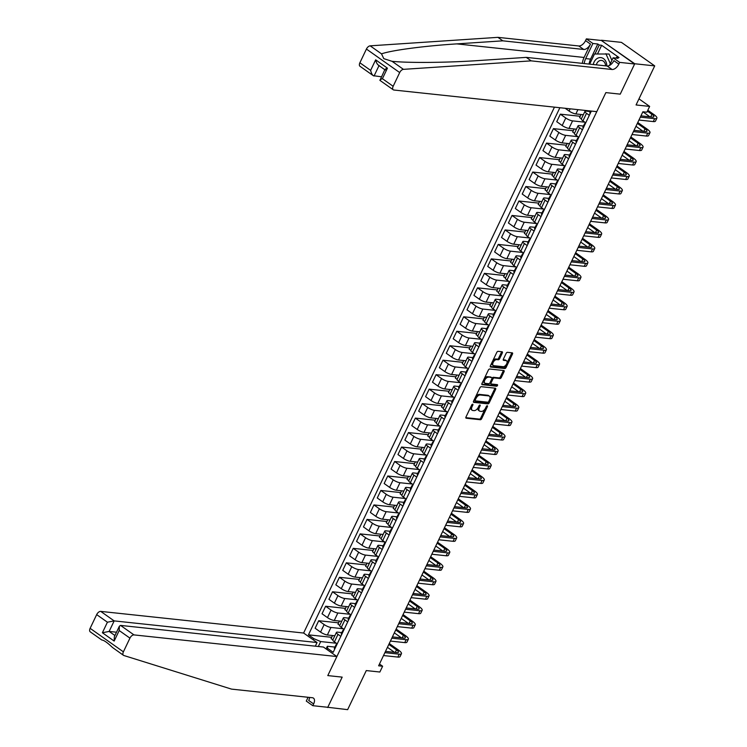 <?xml version="1.0" encoding="UTF-8"?>
<svg xmlns="http://www.w3.org/2000/svg" width="747" height="747" viewBox="0 0 747 747"><rect width="100%" height="100%" fill="white"/><g stroke="black" fill="none" stroke-linecap="round" stroke-linejoin="round"><path stroke-width="1.12" d="M472.664 404.192A0.906 0.504 125.2 0 0 471.74 404.93L465.979 417.003A1.298 0.719 125.2 0 0 466.016 418.152A1.298 0.719 125.2 0 0 466.221 418.227L480.33 419.73A1.298 0.719 125.2 0 0 481.656 418.675L487.417 406.601A0.906 0.504 125.2 0 0 486.316 406.489L485.578 408.049A4.155 2.306 125.2 0 1 481.329 411.42L480.153 411.289A4.155 2.306 125.2 0 1 479.49 411.046A4.155 2.306 125.2 0 1 479.378 407.386L480.125 405.826A0.906 0.504 125.2 0 0 479.032 405.705L478.285 407.274A4.155 2.306 125.2 0 1 474.037 410.635L472.86 410.514A4.155 2.306 125.2 0 1 472.197 410.271A4.155 2.306 125.2 0 1 472.085 406.611L472.832 405.051A0.906 0.504 125.2 0 0 472.664 404.192M502.32 352.986A1.298 0.719 125.2 0 0 502.292 351.837A1.298 0.719 125.2 0 0 502.077 351.762L498.118 351.342A1.298 0.719 125.2 0 0 496.792 352.397L490.396 365.806A1.298 0.719 125.2 0 0 490.434 366.954A1.298 0.719 125.2 0 0 490.639 367.029L504.748 368.532A1.298 0.719 125.2 0 0 506.083 367.477L512.479 354.069A1.298 0.719 125.2 0 0 512.442 352.92A1.298 0.719 125.2 0 0 512.237 352.845L507.446 352.341A1.298 0.719 125.2 0 0 506.121 353.387L503.385 359.13A1.298 0.719 125.2 0 0 503.422 360.278A1.298 0.719 125.2 0 0 503.627 360.353L505.999 360.605A3.474 1.924 125.2 0 1 506.559 360.801A3.474 1.924 125.2 0 1 506.41 364.321A3.474 1.924 125.2 0 1 503.104 366.684L493.814 365.694A3.474 1.924 125.2 0 1 493.253 365.488A3.474 1.924 125.2 0 1 493.403 361.978A3.474 1.924 125.2 0 1 496.708 359.615L498.258 359.774A1.298 0.719 125.2 0 0 499.584 358.728L502.32 352.986L501.424 352.351A1.298 0.719 125.2 0 0 501.592 351.716M327.27 707.232L347.644 709.65L366.282 670.573L379.859 672.02L382.623 666.231L378.626 665.801L642.887 111.77L646.883 112.199L649.647 106.41L638.974 98.865M634.735 63.756L601.354 40.469L634.623 63.981L620.234 94.15L634.735 63.756L654.708 65.885L636.061 104.963L649.647 106.41M327.672 707.521L342.173 677.127L327.793 675.596L605.864 92.609L620.234 94.15L605.864 92.609L596.778 111.658L393.893 90.023A3.968 2.204 125.2 0 1 393.258 89.789A3.968 2.204 125.2 0 1 393.155 86.288L399.692 72.571L366.422 49.059A3.968 2.204 -54.8 0 1 370.167 45.838L497.922 37.35L578.794 45.978A6.62 3.67 125.2 0 0 585.545 40.609L586.376 38.872L601.354 40.469M481.264 386.685A1.298 0.719 125.2 0 0 479.938 387.74L473.542 401.148A1.298 0.719 125.2 0 0 473.57 402.297A1.298 0.719 125.2 0 0 473.785 402.372L487.894 403.875A1.298 0.719 125.2 0 0 489.22 402.82L495.616 389.411A1.298 0.719 125.2 0 0 495.578 388.272A1.298 0.719 125.2 0 0 495.373 388.197L481.264 386.685M481.964 383.482L488.361 370.064A1.298 0.719 125.2 0 1 489.696 369.018L503.805 370.521A1.298 0.719 125.2 0 1 504.01 370.596A1.298 0.719 125.2 0 1 504.048 371.745L501.312 377.478A1.298 0.719 125.2 0 1 499.986 378.533L494.262 377.926A1.298 0.719 125.2 0 0 492.936 378.972L491.115 382.781A1.298 0.719 125.2 0 0 491.152 383.93A1.298 0.719 125.2 0 0 491.358 384.005L497.315 384.64A0.906 0.504 125.2 0 1 496.559 386.227L482.207 384.696A1.298 0.719 125.2 0 1 482.002 384.621A1.298 0.719 125.2 0 1 481.964 383.482M601.466 40.245L621.429 42.374L654.708 65.885M554.442 107.148L303.609 633.036L100.724 611.391L114.17 620.897L109.137 631.43L114.935 635.529M326.084 648.919L327.345 646.267L327.746 648.471L333.19 652.308L591.344 111.079M327.746 648.471L327.167 649.685M313.32 639.899L313.899 638.685L320.687 641.561L336.327 643.232M331.687 637.312L308.455 634.838L313.899 638.685M308.455 634.838L559.876 107.727M382.623 666.231L379.485 664.018M320.687 641.561L318.334 646.5M565.171 108.287L569.083 111.06A5.294 1.298 25.5 0 0 575.881 113.936L583.342 114.739M580.204 116.28L560.334 114.16L565.778 118.007A5.294 1.298 25.5 0 0 572.566 120.883L584.854 122.2M560.334 114.16L556.739 121.686L562.183 125.533A5.294 1.298 25.5 0 0 568.971 128.409L576.441 129.212M573.304 130.753L553.434 128.633L558.868 132.48A5.294 1.298 25.5 0 0 565.666 135.356L577.945 136.673M553.434 128.633L549.839 136.159L555.282 140.006A5.294 1.298 25.5 0 0 562.071 142.882L569.531 143.685M566.403 145.226L546.524 143.107L551.968 146.954A5.294 1.298 25.5 0 0 558.756 149.83L571.044 151.146M546.524 143.107L542.938 150.633L548.373 154.48A5.294 1.298 25.5 0 0 555.17 157.356L562.631 158.159M559.494 159.699L539.623 157.58L545.067 161.427A5.294 1.298 25.5 0 0 551.856 164.303L564.144 165.619M539.623 157.58L536.029 165.106L541.472 168.953A5.294 1.298 25.5 0 0 548.27 171.829L555.731 172.632M552.593 174.172L532.723 172.053L538.157 175.9A5.294 1.298 25.5 0 0 544.955 178.776L557.243 180.092M532.723 172.053L529.128 179.579L534.572 183.426A5.294 1.298 25.5 0 0 541.36 186.302L548.821 187.105M545.693 188.646L525.813 186.526L531.257 190.373A5.294 1.298 25.5 0 0 538.045 193.258L550.334 194.565M525.813 186.526L522.228 194.052L527.662 197.899A5.294 1.298 25.5 0 0 534.46 200.784L541.92 201.578M538.783 203.119L518.913 200.999L524.357 204.846A5.294 1.298 25.5 0 0 531.145 207.731L543.433 209.039M518.913 200.999L515.327 208.525L520.762 212.372A5.294 1.298 25.5 0 0 527.559 215.257L535.02 216.051M531.883 217.592L512.012 215.472L517.447 219.319A5.294 1.298 25.5 0 0 524.245 222.204L536.533 223.512M512.012 215.472L508.418 222.998L513.861 226.845A5.294 1.298 25.5 0 0 520.65 229.731L528.11 230.524M524.982 232.065L505.103 229.945L510.546 233.792A5.294 1.298 25.5 0 0 517.335 236.678L529.623 237.985M505.103 229.945L501.517 237.471L506.961 241.318A5.294 1.298 25.5 0 0 513.749 244.204L521.21 244.997M518.073 246.538L498.202 244.418L503.646 248.265A5.294 1.298 25.5 0 0 510.434 251.151L522.723 252.458M498.202 244.418L494.617 251.944L500.051 255.791A5.294 1.298 25.5 0 0 506.849 258.677L514.309 259.47M511.172 261.011L491.302 258.892L496.736 262.739A5.294 1.298 25.5 0 0 503.534 265.624L515.822 266.931M491.302 258.892L487.707 266.418L493.151 270.265A5.294 1.298 25.5 0 0 499.939 273.15L507.4 273.944M504.272 275.484L484.392 273.365L489.836 277.212A5.294 1.298 25.5 0 0 496.624 280.097L508.912 281.404M484.392 273.365L480.807 280.891L486.25 284.738A5.294 1.298 25.5 0 0 493.039 287.623L500.499 288.417M497.362 289.957L477.492 287.838L482.936 291.685A5.294 1.298 25.5 0 0 489.724 294.57L502.012 295.877M477.492 287.838L473.906 295.364L479.341 299.211A5.294 1.298 25.5 0 0 486.138 302.096L493.599 302.89M490.462 304.431L470.591 302.311L476.026 306.158A5.294 1.298 25.5 0 0 482.823 309.043L495.112 310.35M470.591 302.311L466.996 309.837L472.44 313.684A5.294 1.298 25.5 0 0 479.229 316.569L486.689 317.363M483.561 318.904L463.682 316.784L469.125 320.631A5.294 1.298 25.5 0 0 475.914 323.516L488.202 324.824M463.682 316.784L460.096 324.31L465.54 328.157A5.294 1.298 25.5 0 0 472.328 331.042L479.789 331.836M476.661 333.377L456.781 331.257L462.225 335.104A5.294 1.298 25.5 0 0 469.013 337.989L481.301 339.297M456.781 331.257L453.196 338.783L458.63 342.63A5.294 1.298 25.5 0 0 465.428 345.516L472.888 346.309M469.751 347.85L449.881 345.73L455.315 349.577A5.294 1.298 25.5 0 0 462.113 352.463L474.401 353.77M449.881 345.73L446.286 353.256L451.73 357.103A5.294 1.298 25.5 0 0 458.518 359.989L465.988 360.782M462.851 362.323L442.98 360.203L448.415 364.05A5.294 1.298 25.5 0 0 455.212 366.936L467.491 368.243M442.98 360.203L439.385 367.729L444.829 371.576A5.294 1.298 25.5 0 0 451.618 374.462L459.078 375.255M455.95 376.796L436.071 374.677L441.514 378.524A5.294 1.298 25.5 0 0 448.303 381.409L460.591 382.716M436.071 374.677L432.485 382.203L437.919 386.05A5.294 1.298 25.5 0 0 444.717 388.935L452.178 389.729M449.04 391.269L429.17 389.15L434.614 392.997A5.294 1.298 25.5 0 0 441.402 395.882L453.69 397.189M429.17 389.15L425.575 396.676L431.019 400.523A5.294 1.298 25.5 0 0 437.807 403.408L445.277 404.202M442.14 405.742L422.27 403.623L427.704 407.47A5.294 1.298 25.5 0 0 434.502 410.355L446.781 411.662M422.27 403.623L418.675 411.149L424.119 414.996A5.294 1.298 25.5 0 0 430.907 417.881L438.368 418.675M435.24 420.216L415.36 418.096L420.804 421.943A5.294 1.298 25.5 0 0 427.592 424.828L439.88 426.135M415.36 418.096L411.774 425.622L417.209 429.469A5.294 1.298 25.5 0 0 424.007 432.354L431.467 433.148M428.33 434.689L408.46 432.569L413.903 436.416A5.294 1.298 25.5 0 0 420.692 439.301L432.98 440.609M408.46 432.569L404.865 440.095L410.308 443.942A5.294 1.298 25.5 0 0 417.106 446.827L424.567 447.621M421.429 449.162L401.559 447.042L406.994 450.889A5.294 1.298 25.5 0 0 413.791 453.774L426.079 455.082M401.559 447.042L397.964 454.568L403.408 458.415A5.294 1.298 25.5 0 0 410.196 461.301L417.657 462.094M414.529 463.635L394.649 461.515L400.093 465.362A5.294 1.298 25.5 0 0 406.882 468.248L419.17 469.555M394.649 461.515L391.064 469.041L396.498 472.888A5.294 1.298 25.5 0 0 403.296 475.774L410.757 476.567M407.619 478.108L387.749 475.988L393.193 479.835A5.294 1.298 25.5 0 0 399.981 482.721L412.269 484.028M387.749 475.988L384.163 483.514L389.598 487.361A5.294 1.298 25.5 0 0 396.396 490.247L403.856 491.04M400.719 492.581L380.849 490.462L386.283 494.309A5.294 1.298 25.5 0 0 393.081 497.194L405.369 498.501M380.849 490.462L377.254 497.988L382.697 501.835A5.294 1.298 25.5 0 0 389.486 504.72L396.946 505.514M393.818 507.054L373.939 504.935L379.383 508.782A5.294 1.298 25.5 0 0 386.171 511.667L398.459 512.974M373.939 504.935L370.353 512.461L375.797 516.308A5.294 1.298 25.5 0 0 382.585 519.193L390.046 519.987M386.909 521.527L367.038 519.408L372.482 523.255A5.294 1.298 25.5 0 0 379.271 526.14L391.559 527.447M367.038 519.408L363.453 526.934L368.887 530.781A5.294 1.298 25.5 0 0 375.685 533.666L383.146 534.46M380.008 536.001L360.138 533.881L365.572 537.728A5.294 1.298 25.5 0 0 372.37 540.613L384.658 541.92M360.138 533.881L356.543 541.407L361.987 545.254A5.294 1.298 25.5 0 0 368.775 548.139L376.236 548.933M373.108 550.474L353.228 548.354L358.672 552.201A5.294 1.298 25.5 0 0 365.46 555.086L377.749 556.394M353.228 548.354L349.643 555.88L355.086 559.727A5.294 1.298 25.5 0 0 361.875 562.612L369.335 563.406M366.198 564.947L346.328 562.827L351.772 566.674A5.294 1.298 25.5 0 0 358.56 569.559L370.848 570.867M346.328 562.827L342.742 570.353L348.177 574.2A5.294 1.298 25.5 0 0 354.974 577.086L362.435 577.879M359.298 579.42L339.427 577.3L344.862 581.147A5.294 1.298 25.5 0 0 351.66 584.033L363.948 585.34M339.427 577.3L335.833 584.826L341.276 588.673A5.294 1.298 25.5 0 0 348.065 591.559L355.525 592.352M352.397 593.893L332.518 591.773L337.961 595.62A5.294 1.298 25.5 0 0 344.75 598.506L357.038 599.813M332.518 591.773L328.932 599.299L334.376 603.146A5.294 1.298 25.5 0 0 341.164 606.032L348.625 606.825M345.497 608.366L325.617 606.247L331.061 610.094A5.294 1.298 25.5 0 0 337.849 612.979L350.138 614.286M325.617 606.247L322.032 613.773L327.466 617.62A5.294 1.298 25.5 0 0 334.264 620.505L341.724 621.299M338.587 622.839L318.717 620.72L324.151 624.567A5.294 1.298 25.5 0 0 330.949 627.452L343.237 628.759M318.717 620.72L315.122 628.246L320.566 632.093A5.294 1.298 25.5 0 0 327.354 634.978L334.824 635.772M334.908 647.07L327.345 646.267M341.809 632.597L337.607 632.149A5.294 1.298 25.5 0 0 336.421 632.41A5.294 1.298 25.5 0 0 338.008 634.352L340.809 636.332M348.718 618.124L344.507 617.676A5.294 1.298 25.5 0 0 343.321 617.937A5.294 1.298 25.5 0 0 344.909 619.879L347.71 621.859M355.619 603.651L351.407 603.202A5.294 1.298 25.5 0 0 350.231 603.464A5.294 1.298 25.5 0 0 351.809 605.406L354.61 607.386M362.519 589.178L358.308 588.729A5.294 1.298 25.5 0 0 357.131 588.991A5.294 1.298 25.5 0 0 358.719 590.933L361.52 592.913M369.429 574.704L365.218 574.256A5.294 1.298 25.5 0 0 364.032 574.518A5.294 1.298 25.5 0 0 365.619 576.46L368.42 578.439M376.329 560.231L372.118 559.783A5.294 1.298 25.5 0 0 370.942 560.045A5.294 1.298 25.5 0 0 372.52 561.987L375.321 563.966M383.23 545.758L379.018 545.31A5.294 1.298 25.5 0 0 377.842 545.571A5.294 1.298 25.5 0 0 379.42 547.514L382.231 549.493M390.139 531.285L385.928 530.837A5.294 1.298 25.5 0 0 384.742 531.098A5.294 1.298 25.5 0 0 386.33 533.041L389.131 535.02M397.04 516.812L392.829 516.364A5.294 1.298 25.5 0 0 391.652 516.625A5.294 1.298 25.5 0 0 393.23 518.567L396.031 520.547M403.94 502.339L399.729 501.891A5.294 1.298 25.5 0 0 398.553 502.152A5.294 1.298 25.5 0 0 400.131 504.094L402.941 506.074M410.85 487.866L406.639 487.417A5.294 1.298 25.5 0 0 405.453 487.679A5.294 1.298 25.5 0 0 407.04 489.621L409.842 491.601M417.75 473.393L413.539 472.944A5.294 1.298 25.5 0 0 412.353 473.206A5.294 1.298 25.5 0 0 413.941 475.148L416.742 477.128M424.651 458.919L420.44 458.471A5.294 1.298 25.5 0 0 419.263 458.733A5.294 1.298 25.5 0 0 420.841 460.675L423.652 462.654M431.551 444.446L427.349 443.998A5.294 1.298 25.5 0 0 426.163 444.26A5.294 1.298 25.5 0 0 427.751 446.202L430.552 448.181M438.461 429.973L434.25 429.525A5.294 1.298 25.5 0 0 433.064 429.786A5.294 1.298 25.5 0 0 434.651 431.729L437.453 433.708M445.361 415.5L441.15 415.052A5.294 1.298 25.5 0 0 439.974 415.313A5.294 1.298 25.5 0 0 441.552 417.256L444.362 419.235M452.262 401.027L448.06 400.579A5.294 1.298 25.5 0 0 446.874 400.84A5.294 1.298 25.5 0 0 448.461 402.782L451.263 404.762M459.172 386.554L454.96 386.106A5.294 1.298 25.5 0 0 453.774 386.367A5.294 1.298 25.5 0 0 455.362 388.309L458.163 390.289M466.072 372.081L461.861 371.632A5.294 1.298 25.5 0 0 460.684 371.894A5.294 1.298 25.5 0 0 462.262 373.836L465.073 375.816M472.972 357.608L468.771 357.159A5.294 1.298 25.5 0 0 467.585 357.421A5.294 1.298 25.5 0 0 469.172 359.363L471.973 361.343M479.882 343.134L475.671 342.686A5.294 1.298 25.5 0 0 474.485 342.948A5.294 1.298 25.5 0 0 476.072 344.89L478.874 346.869M486.783 328.661L482.571 328.213A5.294 1.298 25.5 0 0 481.395 328.475A5.294 1.298 25.5 0 0 482.973 330.417L485.774 332.396M493.683 314.188L489.472 313.74A5.294 1.298 25.5 0 0 488.295 314.001A5.294 1.298 25.5 0 0 489.883 315.944L492.684 317.923M500.593 299.715L496.382 299.267A5.294 1.298 25.5 0 0 495.196 299.528A5.294 1.298 25.5 0 0 496.783 301.471L499.584 303.45M507.493 285.242L503.282 284.794A5.294 1.298 25.5 0 0 502.105 285.055A5.294 1.298 25.5 0 0 503.683 286.997L506.485 288.977M514.394 270.769L510.182 270.321A5.294 1.298 25.5 0 0 509.006 270.582A5.294 1.298 25.5 0 0 510.584 272.524L513.394 274.504M521.303 256.296L517.092 255.847A5.294 1.298 25.5 0 0 515.906 256.109A5.294 1.298 25.5 0 0 517.494 258.051L520.295 260.031M528.204 241.823L523.992 241.374A5.294 1.298 25.5 0 0 522.816 241.636A5.294 1.298 25.5 0 0 524.394 243.578L527.195 245.558M535.104 227.349L530.893 226.901A5.294 1.298 25.5 0 0 529.716 227.163A5.294 1.298 25.5 0 0 531.294 229.105L534.105 231.084M542.014 212.876L537.803 212.428A5.294 1.298 25.5 0 0 536.617 212.69A5.294 1.298 25.5 0 0 538.204 214.632L541.005 216.611M548.914 198.403L544.703 197.955A5.294 1.298 25.5 0 0 543.517 198.216A5.294 1.298 25.5 0 0 545.105 200.159L547.906 202.138M555.815 183.93L551.603 183.482A5.294 1.298 25.5 0 0 550.427 183.743A5.294 1.298 25.5 0 0 552.005 185.686L554.816 187.665M562.715 169.457L558.513 169.009A5.294 1.298 25.5 0 0 557.327 169.27A5.294 1.298 25.5 0 0 558.915 171.212L561.716 173.192M569.625 154.984L565.414 154.536A5.294 1.298 25.5 0 0 564.228 154.797A5.294 1.298 25.5 0 0 565.815 156.739L568.616 158.719M576.525 140.511L572.314 140.062A5.294 1.298 25.5 0 0 571.138 140.324A5.294 1.298 25.5 0 0 572.716 142.266L575.526 144.246M583.426 126.038L579.224 125.589A5.294 1.298 25.5 0 0 578.038 125.851A5.294 1.298 25.5 0 0 579.625 127.793L582.427 129.773M590.335 111.564L586.124 111.116A5.294 1.298 25.5 0 0 584.938 111.378A5.294 1.298 25.5 0 0 586.526 113.32L589.327 115.299M332.863 639.862L331.07 638.601L332.536 635.529M336.421 632.41L332.835 639.936A5.294 1.298 25.5 0 0 334.413 641.878L337.214 643.858M339.773 625.388L337.98 624.128L339.446 621.056M343.321 617.937L339.736 625.463A5.294 1.298 25.5 0 0 341.314 627.405L344.124 629.385M350.231 603.464L346.636 610.99A5.294 1.298 25.5 0 0 348.223 612.932L351.025 614.912M346.673 610.915L344.881 609.655L346.347 606.583M357.131 588.991L353.546 596.517A5.294 1.298 25.5 0 0 355.124 598.459L357.925 600.439M353.574 596.442L351.781 595.182L353.247 592.11M364.032 574.518L360.446 582.044A5.294 1.298 25.5 0 0 362.024 583.986L364.835 585.965M360.484 581.969L358.691 580.708L360.147 577.636M370.942 560.045L367.347 567.571A5.294 1.298 25.5 0 0 368.934 569.513L371.735 571.492M367.384 567.496L365.591 566.235L367.057 563.163M377.842 545.571L374.247 553.097A5.294 1.298 25.5 0 0 375.834 555.04L378.636 557.019M374.284 553.023L372.492 551.762L373.958 548.69M384.742 531.098L381.157 538.624A5.294 1.298 25.5 0 0 382.735 540.567L385.545 542.546M381.194 538.55L379.401 537.289L380.858 534.217M391.652 516.625L388.057 524.151A5.294 1.298 25.5 0 0 389.645 526.093L392.446 528.073M388.095 524.077L386.302 522.816L387.768 519.744M398.553 502.152L394.958 509.678A5.294 1.298 25.5 0 0 396.545 511.62L399.346 513.6M394.995 509.603L393.202 508.343L394.668 505.271M405.453 487.679L401.867 495.205A5.294 1.298 25.5 0 0 403.445 497.147L406.256 499.127M401.905 495.13L400.103 493.87L401.569 490.798M412.353 473.206L408.768 480.732A5.294 1.298 25.5 0 0 410.355 482.674L413.156 484.654M408.805 480.657L407.012 479.397L408.478 476.325M419.263 458.733L415.668 466.259A5.294 1.298 25.5 0 0 417.256 468.201L420.057 470.18M415.705 466.184L413.913 464.923L415.379 461.851M426.163 444.26L422.578 451.786A5.294 1.298 25.5 0 0 424.156 453.728L426.957 455.707M422.606 451.711L420.813 450.45L422.279 447.378M433.064 429.786L429.478 437.312A5.294 1.298 25.5 0 0 431.066 439.255L433.867 441.234M429.516 437.238L427.723 435.977L429.189 432.905M439.974 415.313L436.379 422.839A5.294 1.298 25.5 0 0 437.966 424.782L440.767 426.761M436.416 422.765L434.623 421.504L436.089 418.432M446.874 400.84L443.288 408.366A5.294 1.298 25.5 0 0 444.867 410.308L447.668 412.288M443.316 408.292L441.524 407.031L442.99 403.959M453.774 386.367L450.189 393.893A5.294 1.298 25.5 0 0 451.767 395.835L454.578 397.815M450.226 393.818L448.433 392.558L449.899 389.486M460.684 371.894L457.089 379.42A5.294 1.298 25.5 0 0 458.677 381.362L461.478 383.342M457.127 379.345L455.334 378.085L456.8 375.013M467.585 357.421L463.999 364.947A5.294 1.298 25.5 0 0 465.577 366.889L468.378 368.869M464.027 364.872L462.234 363.612L463.7 360.54M474.485 342.948L470.899 350.474A5.294 1.298 25.5 0 0 472.477 352.416L475.288 354.395M470.937 350.399L469.144 349.138L470.61 346.066M481.395 328.475L477.8 336.001A5.294 1.298 25.5 0 0 479.387 337.943L482.188 339.922M477.837 335.926L476.044 334.665L477.51 331.593M488.295 314.001L484.71 321.527A5.294 1.298 25.5 0 0 486.288 323.47L489.089 325.449M484.738 321.453L482.945 320.192L484.411 317.12M495.196 299.528L491.61 307.054A5.294 1.298 25.5 0 0 493.188 308.997L495.999 310.976M491.647 306.98L489.855 305.719L491.311 302.647M502.105 285.055L498.51 292.581A5.294 1.298 25.5 0 0 500.098 294.523L502.899 296.503M498.548 292.507L496.755 291.246L498.221 288.174M509.006 270.582L505.411 278.108A5.294 1.298 25.5 0 0 506.998 280.05L509.799 282.03M505.448 278.033L503.655 276.773L505.121 273.701M515.906 256.109L512.321 263.635A5.294 1.298 25.5 0 0 513.899 265.577L516.709 267.557M512.358 263.56L510.565 262.3L512.022 259.228M522.816 241.636L519.221 249.162A5.294 1.298 25.5 0 0 520.808 251.104L523.61 253.084M519.258 249.087L517.466 247.827L518.932 244.755M529.716 227.163L526.121 234.689A5.294 1.298 25.5 0 0 527.709 236.631L530.51 238.61M526.159 234.614L524.366 233.353L525.832 230.281M536.617 212.69L533.031 220.216A5.294 1.298 25.5 0 0 534.609 222.158L537.42 224.137M533.069 220.141L531.266 218.88L532.732 215.808M543.517 198.216L539.932 205.742A5.294 1.298 25.5 0 0 541.519 207.685L544.32 209.664M539.969 205.668L538.176 204.407L539.642 201.335M550.427 183.743L546.832 191.269A5.294 1.298 25.5 0 0 548.419 193.212L551.221 195.191M546.869 191.195L545.077 189.934L546.543 186.862M557.327 169.27L553.742 176.796A5.294 1.298 25.5 0 0 555.32 178.738L558.121 180.718M553.77 176.722L551.977 175.461L553.443 172.389M564.228 154.797L560.642 162.323A5.294 1.298 25.5 0 0 562.23 164.265L565.031 166.245M560.68 162.248L558.887 160.988L560.353 157.916M571.138 140.324L567.543 147.85A5.294 1.298 25.5 0 0 569.13 149.792L571.931 151.772M567.58 147.775L565.787 146.515L567.253 143.443M578.038 125.851L574.452 133.377A5.294 1.298 25.5 0 0 576.03 135.319L578.832 137.299M574.48 133.302L572.688 132.042L574.154 128.97M584.938 111.378L581.353 118.904A5.294 1.298 25.5 0 0 582.931 120.846L585.741 122.825M581.39 118.829L579.597 117.568L581.063 114.496M470.899 406.676A4.155 2.306 125.2 0 0 471.301 409.636L472.197 410.271M478.201 407.432A4.155 2.306 125.2 0 0 478.594 410.411L479.49 411.046M465.811 417.638L479.434 419.095A1.298 0.719 125.2 0 0 480.76 418.04L485.195 408.74M489.789 399.103L494.719 388.776A1.298 0.719 125.2 0 0 494.887 388.141M473.374 401.793L486.997 403.24A1.298 0.719 125.2 0 0 488.323 402.185L488.519 401.774M475.232 400.018A0.906 0.504 125.2 0 0 475.4 400.868L487.791 402.194A0.906 0.504 125.2 0 0 488.715 401.456L489.5 399.813A4.155 2.306 125.2 0 0 489.397 396.143A4.155 2.306 125.2 0 0 488.734 395.901L480.265 395.004A4.155 2.306 125.2 0 0 476.016 398.366L475.232 400.018L474.373 399.412M474.224 399.71A0.906 0.504 125.2 0 0 474.504 400.233L475.157 400.7M489.397 396.143L488.491 395.508A4.155 2.306 125.2 0 0 487.828 395.266L488.734 395.901M475.503 397.04A4.155 2.306 125.2 0 1 479.359 394.369L487.828 395.266M491.974 378.468L492.03 378.337A1.298 0.719 125.2 0 1 493.356 377.291L499.08 377.898A1.298 0.719 125.2 0 0 500.406 376.843L503.151 371.1A1.298 0.719 125.2 0 0 503.319 370.465M490.079 382.539A1.298 0.719 125.2 0 0 490.256 383.295A1.298 0.719 125.2 0 0 490.462 383.37M481.796 384.117L495.663 385.592A0.906 0.504 125.2 0 0 496.69 384.574M488.323 377.291A3.474 1.924 125.2 0 0 485.008 379.653A3.474 1.924 125.2 0 0 484.868 383.164A3.474 1.924 125.2 0 0 485.419 383.37L488.697 383.715A1.298 0.719 125.2 0 0 490.023 382.669L491.834 378.86A1.298 0.719 125.2 0 0 491.797 377.711A1.298 0.719 125.2 0 0 491.591 377.637L487.417 376.656A3.474 1.924 125.2 0 0 484 379.215M483.757 379.719A3.474 1.924 125.2 0 0 483.963 382.529L484.868 383.164M491.04 377.244A1.298 0.719 125.2 0 0 490.9 377.076A1.298 0.719 125.2 0 0 490.695 377.002L491.591 377.637M487.417 376.656L490.695 377.002M492.609 361.165A3.474 1.924 125.2 0 1 495.812 358.98L497.362 359.139A1.298 0.719 125.2 0 0 498.688 358.084L501.424 352.351M492.002 362.435A3.474 1.924 125.2 0 0 492.357 364.853L493.253 365.488M506.559 360.801L505.654 360.166A3.474 1.924 125.2 0 0 505.103 359.97L505.999 360.605M503.217 359.765L505.103 359.97M506.905 363.229L511.574 353.434A1.298 0.719 125.2 0 0 511.742 352.799M490.228 366.441L503.851 367.897A1.298 0.719 125.2 0 0 505.177 366.842L506.298 364.499M334.768 648.994A3.511 0.859 -154.5 0 1 334.357 648.228A3.511 0.859 -154.5 0 1 334.367 648.209L335.394 646.052M389.252 643.541L398.478 650.058A9.926 2.446 -154.5 0 1 401.447 653.69L400.065 656.585A9.926 2.446 -154.5 0 1 397.852 657.08L383.519 655.549M401.447 653.69A9.926 2.446 -154.5 0 1 399.234 654.185L384.901 652.654M336.094 644.932L335.422 646.006A3.511 0.859 25.5 0 0 335.403 646.024A3.511 0.859 25.5 0 0 335.814 646.799M336.477 645.408A3.511 0.859 -154.5 0 1 336.066 644.642A3.511 0.859 -154.5 0 1 336.085 644.614L336.066 644.642M385.508 651.375L396.984 652.598A6.62 1.625 25.5 0 0 398.459 652.271A6.62 1.625 25.5 0 0 396.48 649.843L388.823 644.437M394.528 652.336L387.441 647.332M123.507 655.343A3.968 2.204 125.2 0 0 123.862 655.511L231.533 689.117L312.405 697.735A6.62 3.67 -54.8 0 1 313.46 698.128A6.62 3.67 -54.8 0 1 313.637 703.954L312.806 705.691L327.784 707.288L342.173 677.127L327.793 675.596L336.878 656.548L133.993 634.903A3.968 2.204 125.2 0 0 129.941 638.125L123.395 651.842A3.968 2.204 125.2 0 0 123.507 655.343L112.508 647.49C107.456 642.691 103.936 640.198 101.937 640.03L102.358 640.086M315.309 646.183L317.045 642.532L114.17 620.897L107.419 622.204L96.671 614.613L90.126 628.33L123.395 651.842M317.045 642.532L303.609 633.036M306.933 697.156L307.848 697.801M312.806 705.691L306.289 701.088L308.1 697.278M336.878 656.548L323.432 647.042L120.547 625.407L133.993 634.903M90.583 631.999A3.968 2.204 -54.8 0 1 90.228 631.831A3.968 2.204 -54.8 0 1 90.126 628.33M96.671 614.613A3.968 2.204 -54.8 0 1 100.724 611.391M309.566 697.437A6.62 3.67 -54.8 0 1 308.716 700.471L313.637 703.954M116.513 632.214L109.137 631.43L102.386 632.746L107.419 622.204M129.941 638.125L119.193 630.533L119.371 626.229L120.547 625.407M119.193 630.533L114.17 641.066L114.338 636.761L119.371 626.229M497.922 37.35L502.843 40.833L583.715 49.451A6.62 3.67 125.2 0 0 590.475 44.092L584.089 57.463A17.237 13.698 -83.9 0 0 582.305 63.355M502.843 40.833L456.8 43.886C424.296 45.941 391.381 50.301 381.521 53.859L383.781 58.649L392.091 61.329C409.459 63.075 448.004 62.692 480.228 60.442L526.271 57.379L607.143 66.007A6.62 3.67 125.2 0 0 613.894 60.647L618.824 64.121L619.646 62.384L634.623 63.981M526.271 57.379L531.192 60.862L612.064 69.49A6.62 3.67 125.2 0 0 618.824 64.121M381.437 76.792L373.313 75.69L359.989 66.278A3.968 2.204 -54.8 0 1 359.877 62.776L366.422 49.059M392.091 61.329L403.445 69.35L531.192 60.862M589.075 64.083A14.893 11.831 96.1 0 1 590.597 59.116L597.805 44.008L599.243 45.025L594.976 53.971M616.21 58.107L616.602 57.286L619.002 57.547L601.643 45.278L599.243 45.025M616.602 57.286L618.04 58.303L613.128 57.78L619.646 62.384M586.376 38.872L592.894 43.485L585.685 58.593A14.893 11.831 -83.9 0 0 584.163 63.56M597.805 44.008L592.894 43.485M609.459 65.465L613.128 57.78M403.445 69.35A3.968 2.204 125.2 0 0 399.692 72.571M601.643 45.278L597.525 53.905M359.877 62.776L370.624 70.377C371.408 73.636 372.557 75.512 374.06 76.007L379.009 65.633M370.624 70.377L375.657 59.835C376.432 63.093 377.58 64.98 379.093 65.475M375.657 59.835L387.432 68.164C384.957 69.126 384.303 69.732 385.471 69.985M387.432 68.164L382.408 78.696C379.934 79.658 379.28 80.265 380.447 80.517M384.882 69.555L379.934 80.377L393.258 89.789M341.668 634.52A3.511 0.859 -154.5 0 1 341.258 633.755A3.511 0.859 -154.5 0 1 341.276 633.736L342.303 631.579M396.153 629.067L405.388 635.585A9.926 2.446 -154.5 0 1 408.357 639.217L406.975 642.112A9.926 2.446 -154.5 0 1 404.753 642.607L390.42 641.075M408.357 639.217A9.926 2.446 -154.5 0 1 406.135 639.712L391.802 638.181M343.004 630.459L342.322 631.532A3.511 0.859 25.5 0 0 342.313 631.551A3.511 0.859 25.5 0 0 342.724 632.326M343.387 630.935A3.511 0.859 -154.5 0 1 342.976 630.169A3.511 0.859 -154.5 0 1 342.985 630.141L342.976 630.169M392.418 636.902L403.894 638.125A6.62 1.625 25.5 0 0 405.369 637.798A6.62 1.625 25.5 0 0 403.389 635.37L395.723 629.964M401.428 637.863L394.341 632.858M348.578 620.047A3.511 0.859 -154.5 0 1 348.167 619.282A3.511 0.859 -154.5 0 1 348.177 619.263L349.204 617.106M403.053 614.594L412.288 621.112A9.926 2.446 -154.5 0 1 415.257 624.744L413.875 627.639A9.926 2.446 -154.5 0 1 411.662 628.134L397.329 626.602M415.257 624.744A9.926 2.446 -154.5 0 1 413.044 625.239L398.702 623.708M349.904 615.986L349.222 617.059A3.511 0.859 25.5 0 0 349.213 617.078A3.511 0.859 25.5 0 0 349.624 617.853M350.287 616.462A3.511 0.859 -154.5 0 1 349.876 615.696A3.511 0.859 -154.5 0 1 349.885 615.668L349.876 615.696M399.318 622.428L410.794 623.652A6.62 1.625 25.5 0 0 412.269 623.325A6.62 1.625 25.5 0 0 410.29 620.897L402.633 615.491M408.338 623.39L401.251 618.385M355.479 605.574A3.511 0.859 -154.5 0 1 355.068 604.809A3.511 0.859 -154.5 0 1 355.077 604.79L356.104 602.633M409.963 600.121L419.188 606.639A9.926 2.446 -154.5 0 1 422.158 610.271L420.776 613.166A9.926 2.446 -154.5 0 1 418.563 613.661L404.23 612.129M422.158 610.271A9.926 2.446 -154.5 0 1 419.945 610.766L405.612 609.235M356.805 601.512L356.132 602.586A3.511 0.859 25.5 0 0 356.114 602.605A3.511 0.859 25.5 0 0 356.524 603.38M357.187 601.989A3.511 0.859 -154.5 0 1 356.777 601.223A3.511 0.859 -154.5 0 1 356.795 601.195L356.777 601.223M406.219 607.955L417.694 609.178A6.62 1.625 25.5 0 0 419.17 608.852A6.62 1.625 25.5 0 0 417.19 606.424L409.533 601.008M415.239 608.917L408.151 603.903M362.379 591.101A3.511 0.859 -154.5 0 1 361.968 590.335A3.511 0.859 -154.5 0 1 361.987 590.317L363.014 588.16M416.863 585.648L426.098 592.166A9.926 2.446 -154.5 0 1 429.058 595.798L427.686 598.692A9.926 2.446 -154.5 0 1 425.463 599.187L411.13 597.656M429.058 595.798A9.926 2.446 -154.5 0 1 426.845 596.293L412.512 594.761M363.714 587.039L363.033 588.113A3.511 0.859 25.5 0 0 363.023 588.132A3.511 0.859 25.5 0 0 363.434 588.907M364.097 587.515A3.511 0.859 -154.5 0 1 363.686 586.75A3.511 0.859 -154.5 0 1 363.696 586.722L363.686 586.75M413.128 593.482L424.595 594.705A6.62 1.625 25.5 0 0 426.079 594.379A6.62 1.625 25.5 0 0 424.1 591.951L416.434 586.535M422.139 594.444L415.052 589.43M606.779 65.969A8.6 6.835 -83.9 0 0 596.648 58.836A8.6 6.835 -83.9 0 0 593.258 64.531M605.556 65.839A5.892 4.678 -83.9 0 0 601.484 60.423A5.892 4.678 -83.9 0 0 598.627 61.254A5.892 4.678 -83.9 0 0 596.367 64.858M589.644 64.139L594.491 53.989L609.076 54.017L611.896 60.358M605.882 53.681L610.327 63.663M369.289 576.628A3.511 0.859 -154.5 0 1 368.878 575.862A3.511 0.859 -154.5 0 1 368.887 575.844L369.914 573.687M423.764 571.175L432.999 577.692A9.926 2.446 -154.5 0 1 435.968 581.325L434.586 584.219A9.926 2.446 -154.5 0 1 432.373 584.714L418.04 583.183M435.968 581.325A9.926 2.446 -154.5 0 1 433.755 581.82L419.412 580.288M370.615 572.566L369.933 573.64A3.511 0.859 25.5 0 0 369.924 573.659A3.511 0.859 25.5 0 0 370.335 574.434M370.998 573.042A3.511 0.859 -154.5 0 1 370.587 572.277A3.511 0.859 -154.5 0 1 370.596 572.249L370.587 572.277M420.029 579.009L431.505 580.232A6.62 1.625 25.5 0 0 432.98 579.905A6.62 1.625 25.5 0 0 431 577.478L423.344 572.062M429.049 579.971L421.962 574.957M376.189 562.155A3.511 0.859 -154.5 0 1 375.778 561.389A3.511 0.859 -154.5 0 1 375.788 561.37L376.815 559.214M430.674 556.702L439.899 563.219A9.926 2.446 -154.5 0 1 442.868 566.852L441.486 569.746A9.926 2.446 -154.5 0 1 439.273 570.241L424.94 568.71M442.868 566.852A9.926 2.446 -154.5 0 1 440.655 567.346L426.322 565.815M377.515 558.093L376.843 559.167A3.511 0.859 25.5 0 0 376.824 559.186A3.511 0.859 25.5 0 0 377.235 559.961M377.898 558.569A3.511 0.859 -154.5 0 1 377.487 557.804A3.511 0.859 -154.5 0 1 377.506 557.776L377.487 557.804M426.929 564.536L438.405 565.759A6.62 1.625 25.5 0 0 439.88 565.432A6.62 1.625 25.5 0 0 437.901 563.005L430.244 557.589M435.949 565.498L428.862 560.483M383.09 547.682A3.511 0.859 -154.5 0 1 382.679 546.916A3.511 0.859 -154.5 0 1 382.697 546.897L383.725 544.74M437.574 542.229L446.799 548.746A9.926 2.446 -154.5 0 1 449.769 552.378L448.396 555.273A9.926 2.446 -154.5 0 1 446.174 555.768L431.841 554.237M449.769 552.378A9.926 2.446 -154.5 0 1 447.556 552.873L433.223 551.342M384.425 543.62L383.743 544.694A3.511 0.859 25.5 0 0 383.734 544.712A3.511 0.859 25.5 0 0 384.145 545.487M384.798 544.096A3.511 0.859 -154.5 0 1 384.397 543.33A3.511 0.859 -154.5 0 1 384.406 543.302L384.966 542.135M433.839 550.063L445.305 551.286A6.62 1.625 25.5 0 0 446.79 550.959A6.62 1.625 25.5 0 0 444.81 548.531L437.144 543.116M442.85 551.025L435.762 546.01M389.99 533.209A3.511 0.859 -154.5 0 1 389.589 532.443A3.511 0.859 -154.5 0 1 389.598 532.424L390.625 530.267M444.474 527.746L453.709 534.273A9.926 2.446 -154.5 0 1 456.678 537.905L455.296 540.8A9.926 2.446 -154.5 0 1 453.084 541.295L438.741 539.764M456.678 537.905A9.926 2.446 -154.5 0 1 454.465 538.4L440.123 536.869M391.325 529.147L390.644 530.221A3.511 0.859 25.5 0 0 390.634 530.239A3.511 0.859 25.5 0 0 391.045 531.014M391.708 529.623A3.511 0.859 -154.5 0 1 391.297 528.857A3.511 0.859 -154.5 0 1 391.307 528.829L391.297 528.857M440.739 535.59L452.215 536.813A6.62 1.625 25.5 0 0 453.69 536.486A6.62 1.625 25.5 0 0 451.711 534.058L444.045 528.643M449.759 536.551L442.672 531.537M396.9 518.735A3.511 0.859 -154.5 0 1 396.489 517.97A3.511 0.859 -154.5 0 1 396.498 517.951L397.525 515.794M451.384 513.273L460.61 519.8A9.926 2.446 -154.5 0 1 463.579 523.432L462.197 526.327A9.926 2.446 -154.5 0 1 459.984 526.822L445.651 525.29M463.579 523.432A9.926 2.446 -154.5 0 1 461.366 523.927L447.033 522.396M398.226 514.674L397.553 515.747A3.511 0.859 25.5 0 0 397.535 515.766A3.511 0.859 25.5 0 0 397.946 516.541M398.609 515.15A3.511 0.859 -154.5 0 1 398.198 514.384A3.511 0.859 -154.5 0 1 398.216 514.356L398.198 514.384M447.64 521.117L459.116 522.34A6.62 1.625 25.5 0 0 460.591 522.013A6.62 1.625 25.5 0 0 458.611 519.585L450.955 514.169M456.66 522.078L449.573 517.064M403.8 504.262A3.511 0.859 -154.5 0 1 403.389 503.497A3.511 0.859 -154.5 0 1 403.399 503.478L404.435 501.321M458.284 498.8L467.51 505.327A9.926 2.446 -154.5 0 1 470.479 508.959L469.097 511.854A9.926 2.446 -154.5 0 1 466.884 512.349L452.551 510.817M470.479 508.959A9.926 2.446 -154.5 0 1 468.266 509.454L453.933 507.923M405.135 500.201L404.454 501.274A3.511 0.859 25.5 0 0 404.444 501.293A3.511 0.859 25.5 0 0 404.846 502.068M405.509 500.677A3.511 0.859 -154.5 0 1 405.107 499.911A3.511 0.859 -154.5 0 1 405.117 499.883L405.107 499.911M454.55 506.643L466.016 507.867A6.62 1.625 25.5 0 0 467.501 507.54A6.62 1.625 25.5 0 0 465.521 505.112L457.855 499.696M463.56 507.605L456.473 502.591M410.701 489.789A3.511 0.859 -154.5 0 1 410.299 489.024A3.511 0.859 -154.5 0 1 410.308 489.005L411.336 486.848M465.185 484.327L474.42 490.854A9.926 2.446 -154.5 0 1 477.389 494.486L476.007 497.381A9.926 2.446 -154.5 0 1 473.794 497.876L459.452 496.344M477.389 494.486A9.926 2.446 -154.5 0 1 475.167 494.981L460.834 493.45M412.036 485.727L411.354 486.801A3.511 0.859 25.5 0 0 411.345 486.82A3.511 0.859 25.5 0 0 411.756 487.595M412.419 486.204A3.511 0.859 -154.5 0 1 412.008 485.438A3.511 0.859 -154.5 0 1 412.017 485.41L412.008 485.438M461.45 492.17L472.926 493.393A6.62 1.625 25.5 0 0 474.401 493.067A6.62 1.625 25.5 0 0 472.421 490.639L464.755 485.223M470.47 493.132L463.383 488.118M417.61 475.316A3.511 0.859 -154.5 0 1 417.2 474.55A3.511 0.859 -154.5 0 1 417.209 474.532L418.236 472.375M472.085 469.854L481.32 476.381A9.926 2.446 -154.5 0 1 484.289 480.013L482.907 482.907A9.926 2.446 -154.5 0 1 480.694 483.402L466.361 481.871M484.289 480.013A9.926 2.446 -154.5 0 1 482.076 480.508L467.743 478.976M418.936 471.254L418.255 472.328A3.511 0.859 25.5 0 0 418.245 472.347A3.511 0.859 25.5 0 0 418.656 473.122M419.319 471.73A3.511 0.859 -154.5 0 1 418.908 470.965A3.511 0.859 -154.5 0 1 418.918 470.937L418.908 470.965M468.35 477.697L479.826 478.92A6.62 1.625 25.5 0 0 481.301 478.594A6.62 1.625 25.5 0 0 479.322 476.166L471.665 470.75M477.37 478.659L470.283 473.645M424.511 460.843A3.511 0.859 -154.5 0 1 424.1 460.077A3.511 0.859 -154.5 0 1 424.109 460.059L425.146 457.902M478.995 455.381L488.221 461.907A9.926 2.446 -154.5 0 1 491.19 465.54L489.808 468.434A9.926 2.446 -154.5 0 1 487.595 468.929L473.262 467.398M491.19 465.54A9.926 2.446 -154.5 0 1 488.977 466.035L474.644 464.503M425.837 456.781L425.164 457.855A3.511 0.859 25.5 0 0 425.155 457.874A3.511 0.859 25.5 0 0 425.557 458.649M426.22 457.257A3.511 0.859 -154.5 0 1 425.818 456.492A3.511 0.859 -154.5 0 1 425.827 456.464L425.818 456.492M475.251 463.224L486.727 464.447A6.62 1.625 25.5 0 0 488.202 464.12A6.62 1.625 25.5 0 0 486.232 461.693L478.566 456.277M484.271 464.186L477.184 459.172M431.411 446.37A3.511 0.859 -154.5 0 1 431 445.604A3.511 0.859 -154.5 0 1 431.019 445.585L432.046 443.429M485.895 440.907L495.13 447.434A9.926 2.446 -154.5 0 1 498.1 451.067L496.718 453.961A9.926 2.446 -154.5 0 1 494.505 454.456L480.162 452.925M498.1 451.067A9.926 2.446 -154.5 0 1 495.877 451.562L481.544 450.03M432.746 442.308L432.065 443.382A3.511 0.859 25.5 0 0 432.055 443.401A3.511 0.859 25.5 0 0 432.466 444.176M433.129 442.784A3.511 0.859 -154.5 0 1 432.718 442.019A3.511 0.859 -154.5 0 1 432.728 441.991L432.718 442.019M482.16 448.751L493.636 449.974A6.62 1.625 25.5 0 0 495.112 449.647A6.62 1.625 25.5 0 0 493.132 447.22L485.466 441.804M491.181 449.713L484.084 444.698M438.321 431.897A3.511 0.859 -154.5 0 1 437.91 431.131A3.511 0.859 -154.5 0 1 437.919 431.112L438.947 428.955M492.796 426.434L502.031 432.961A9.926 2.446 -154.5 0 1 505 436.593L503.618 439.488A9.926 2.446 -154.5 0 1 501.405 439.983L487.072 438.452M505 436.593A9.926 2.446 -154.5 0 1 502.787 437.088L488.454 435.557M439.647 427.835L438.965 428.909A3.511 0.859 25.5 0 0 438.956 428.927A3.511 0.859 25.5 0 0 439.367 429.702M440.03 428.311A3.511 0.859 -154.5 0 1 439.619 427.545A3.511 0.859 -154.5 0 1 439.628 427.517L439.619 427.545M489.061 434.278L500.537 435.501A6.62 1.625 25.5 0 0 502.012 435.174A6.62 1.625 25.5 0 0 500.032 432.746L492.376 427.331M498.081 435.24L490.994 430.225M445.221 417.424A3.511 0.859 -154.5 0 1 444.81 416.658A3.511 0.859 -154.5 0 1 444.82 416.639L445.847 414.482M499.706 411.961L508.931 418.488A9.926 2.446 -154.5 0 1 511.9 422.12L510.518 425.015A9.926 2.446 -154.5 0 1 508.305 425.51L493.972 423.979M511.9 422.12A9.926 2.446 -154.5 0 1 509.687 422.615L495.354 421.084M446.547 413.362L445.875 414.436A3.511 0.859 25.5 0 0 445.856 414.454A3.511 0.859 25.5 0 0 446.267 415.229M446.93 413.838A3.511 0.859 -154.5 0 1 446.519 413.072A3.511 0.859 -154.5 0 1 446.538 413.044L446.519 413.072M495.961 419.805L507.437 421.028A6.62 1.625 25.5 0 0 508.912 420.701A6.62 1.625 25.5 0 0 506.933 418.273L499.276 412.858M504.981 420.766L497.894 415.752M452.122 402.95A3.511 0.859 -154.5 0 1 451.711 402.185A3.511 0.859 -154.5 0 1 451.73 402.166L452.757 400.009M506.606 397.488L515.841 404.015A9.926 2.446 -154.5 0 1 518.81 407.647L517.428 410.542A9.926 2.446 -154.5 0 1 515.206 411.037L500.873 409.505M518.81 407.647A9.926 2.446 -154.5 0 1 516.588 408.142L502.255 406.611M453.457 398.889L452.775 399.962A3.511 0.859 25.5 0 0 452.766 399.981A3.511 0.859 25.5 0 0 453.177 400.756M453.84 399.365A3.511 0.859 -154.5 0 1 453.429 398.599A3.511 0.859 -154.5 0 1 453.438 398.571L453.429 398.599M502.871 405.332L514.347 406.555A6.62 1.625 25.5 0 0 515.822 406.228A6.62 1.625 25.5 0 0 513.843 403.8L506.177 398.384M511.882 406.293L504.795 401.279M459.031 388.477A3.511 0.859 -154.5 0 1 458.621 387.712A3.511 0.859 -154.5 0 1 458.63 387.693L459.657 385.536M513.506 383.015L522.741 389.542A9.926 2.446 -154.5 0 1 525.711 393.174L524.329 396.069A9.926 2.446 -154.5 0 1 522.116 396.564L507.783 395.032M525.711 393.174A9.926 2.446 -154.5 0 1 523.498 393.669L509.165 392.138M460.357 384.416L459.676 385.489A3.511 0.859 25.5 0 0 459.666 385.508A3.511 0.859 25.5 0 0 460.077 386.283M460.74 384.892A3.511 0.859 -154.5 0 1 460.329 384.126A3.511 0.859 -154.5 0 1 460.339 384.098L460.329 384.126M509.771 390.858L521.247 392.082A6.62 1.625 25.5 0 0 522.723 391.755A6.62 1.625 25.5 0 0 520.743 389.327L513.086 383.911M518.792 391.82L511.704 386.806M465.932 374.004A3.511 0.859 -154.5 0 1 465.521 373.239A3.511 0.859 -154.5 0 1 465.53 373.22L466.558 371.063M520.416 368.542L529.642 375.069A9.926 2.446 -154.5 0 1 532.611 378.701L531.229 381.596A9.926 2.446 -154.5 0 1 529.016 382.09L514.683 380.559M532.611 378.701A9.926 2.446 -154.5 0 1 530.398 379.196L516.065 377.665M467.258 369.942L466.586 371.016A3.511 0.859 25.5 0 0 466.567 371.035A3.511 0.859 25.5 0 0 466.978 371.81M467.641 370.419A3.511 0.859 -154.5 0 1 467.23 369.653A3.511 0.859 -154.5 0 1 467.248 369.625L467.23 369.653M516.672 376.385L528.148 377.608A6.62 1.625 25.5 0 0 529.623 377.282A6.62 1.625 25.5 0 0 527.643 374.854L519.987 369.438M525.692 377.347L518.605 372.333M472.832 359.531A3.511 0.859 -154.5 0 1 472.421 358.765A3.511 0.859 -154.5 0 1 472.44 358.747L473.467 356.59M527.317 354.069L536.551 360.596A9.926 2.446 -154.5 0 1 539.521 364.228L538.139 367.122A9.926 2.446 -154.5 0 1 535.916 367.617L521.583 366.086M539.521 364.228A9.926 2.446 -154.5 0 1 537.298 364.723L522.965 363.191M474.168 355.469L473.486 356.543A3.511 0.859 25.5 0 0 473.477 356.562A3.511 0.859 25.5 0 0 473.887 357.337M474.55 355.945A3.511 0.859 -154.5 0 1 474.14 355.18A3.511 0.859 -154.5 0 1 474.149 355.152L474.14 355.18M523.582 361.912L535.057 363.135A6.62 1.625 25.5 0 0 536.533 362.809A6.62 1.625 25.5 0 0 534.553 360.381L526.887 354.965M532.592 362.874L525.505 357.86M479.742 345.058A3.511 0.859 -154.5 0 1 479.331 344.292A3.511 0.859 -154.5 0 1 479.341 344.274L480.368 342.117M534.217 339.596L543.452 346.122A9.926 2.446 -154.5 0 1 546.421 349.755L545.039 352.649A9.926 2.446 -154.5 0 1 542.826 353.144L528.493 351.613M546.421 349.755A9.926 2.446 -154.5 0 1 544.208 350.25L529.866 348.718M481.068 340.996L480.386 342.07A3.511 0.859 25.5 0 0 480.377 342.089A3.511 0.859 25.5 0 0 480.788 342.864M481.451 341.472A3.511 0.859 -154.5 0 1 481.04 340.707A3.511 0.859 -154.5 0 1 481.049 340.679L481.04 340.707M530.482 347.439L541.958 348.662A6.62 1.625 25.5 0 0 543.433 348.335A6.62 1.625 25.5 0 0 541.454 345.908L533.797 340.492M539.502 348.401L532.415 343.387M486.642 330.585A3.511 0.859 -154.5 0 1 486.232 329.819A3.511 0.859 -154.5 0 1 486.241 329.8L487.268 327.644M541.127 325.122L550.352 331.649A9.926 2.446 -154.5 0 1 553.322 335.282L551.94 338.176A9.926 2.446 -154.5 0 1 549.727 338.671L535.394 337.14M553.322 335.282A9.926 2.446 -154.5 0 1 551.109 335.776L536.776 334.245M487.968 326.523L487.296 327.597A3.511 0.859 25.5 0 0 487.277 327.616A3.511 0.859 25.5 0 0 487.688 328.391M488.351 326.999A3.511 0.859 -154.5 0 1 487.94 326.234A3.511 0.859 -154.5 0 1 487.959 326.206L487.94 326.234M537.382 332.966L548.858 334.189A6.62 1.625 25.5 0 0 550.334 333.862A6.62 1.625 25.5 0 0 548.354 331.435L540.697 326.019M546.402 333.928L539.315 328.913M493.543 316.112A3.511 0.859 -154.5 0 1 493.132 315.346A3.511 0.859 -154.5 0 1 493.151 315.327L494.178 313.17M548.027 310.649L557.262 317.176A9.926 2.446 -154.5 0 1 560.222 320.808L558.849 323.703A9.926 2.446 -154.5 0 1 556.627 324.198L542.294 322.667M560.222 320.808A9.926 2.446 -154.5 0 1 558.009 321.303L543.676 319.772M494.878 312.05L494.197 313.124A3.511 0.859 25.5 0 0 494.187 313.142A3.511 0.859 25.5 0 0 494.598 313.917M495.261 312.526A3.511 0.859 -154.5 0 1 494.85 311.76A3.511 0.859 -154.5 0 1 494.859 311.732L494.85 311.76M544.292 318.493L555.759 319.716A6.62 1.625 25.5 0 0 557.243 319.389A6.62 1.625 25.5 0 0 555.264 316.961L547.598 311.546M553.303 319.455L546.216 314.44M500.453 301.639A3.511 0.859 -154.5 0 1 500.042 300.873A3.511 0.859 -154.5 0 1 500.051 300.854L501.078 298.697M554.928 296.176L564.162 302.703A9.926 2.446 -154.5 0 1 567.132 306.335L565.75 309.23A9.926 2.446 -154.5 0 1 563.537 309.725L549.204 308.194M567.132 306.335A9.926 2.446 -154.5 0 1 564.919 306.83L550.576 305.299M501.779 297.577L501.097 298.651A3.511 0.859 25.5 0 0 501.088 298.669A3.511 0.859 25.5 0 0 501.498 299.444M502.161 298.053A3.511 0.859 -154.5 0 1 501.751 297.278A3.511 0.859 -154.5 0 1 501.76 297.259L501.751 297.278M551.193 304.02L562.668 305.243A6.62 1.625 25.5 0 0 564.144 304.916A6.62 1.625 25.5 0 0 562.164 302.488L554.507 297.073M560.213 304.981L553.125 299.967M507.353 287.165A3.511 0.859 -154.5 0 1 506.942 286.4A3.511 0.859 -154.5 0 1 506.952 286.381L507.979 284.224M561.837 281.703L571.063 288.23A9.926 2.446 -154.5 0 1 574.032 291.862L572.65 294.757A9.926 2.446 -154.5 0 1 570.437 295.252L556.104 293.72M574.032 291.862A9.926 2.446 -154.5 0 1 571.819 292.357L557.486 290.826M508.679 283.104L508.007 284.177A3.511 0.859 25.5 0 0 507.988 284.196A3.511 0.859 25.5 0 0 508.399 284.971M509.062 283.58A3.511 0.859 -154.5 0 1 508.651 282.805A3.511 0.859 -154.5 0 1 508.67 282.786L508.651 282.805M558.093 289.547L569.569 290.77A6.62 1.625 25.5 0 0 571.044 290.443A6.62 1.625 25.5 0 0 569.065 288.015L561.408 282.599M567.113 290.508L560.026 285.494M514.253 272.692A3.511 0.859 -154.5 0 1 513.843 271.927A3.511 0.859 -154.5 0 1 513.861 271.908L514.888 269.751M568.738 267.23L577.963 273.757A9.926 2.446 -154.5 0 1 580.933 277.389L579.56 280.284A9.926 2.446 -154.5 0 1 577.338 280.779L563.005 279.247M580.933 277.389A9.926 2.446 -154.5 0 1 578.72 277.884L564.387 276.353M515.589 268.631L514.907 269.704A3.511 0.859 25.5 0 0 514.898 269.723A3.511 0.859 25.5 0 0 515.309 270.498M515.962 269.107A3.511 0.859 -154.5 0 1 515.561 268.332A3.511 0.859 -154.5 0 1 515.57 268.313L515.561 268.332M565.003 275.073L576.469 276.297A6.62 1.625 25.5 0 0 577.954 275.97A6.62 1.625 25.5 0 0 575.974 273.542L568.308 268.126M574.013 276.035L566.926 271.021M521.154 258.219A3.511 0.859 -154.5 0 1 520.752 257.454A3.511 0.859 -154.5 0 1 520.762 257.435L521.789 255.278M575.638 252.757L584.873 259.284A9.926 2.446 -154.5 0 1 587.842 262.916L586.46 265.811A9.926 2.446 -154.5 0 1 584.247 266.305L569.905 264.774M587.842 262.916A9.926 2.446 -154.5 0 1 585.629 263.411L571.287 261.88M522.489 254.157L521.808 255.231A3.511 0.859 25.5 0 0 521.798 255.25A3.511 0.859 25.5 0 0 522.209 256.025M522.872 254.634A3.511 0.859 -154.5 0 1 522.461 253.859A3.511 0.859 -154.5 0 1 522.47 253.84L522.461 253.859M571.903 260.6L583.379 261.823A6.62 1.625 25.5 0 0 584.854 261.497A6.62 1.625 25.5 0 0 582.875 259.069L575.209 253.653M580.923 261.562L573.836 256.548M528.064 243.746A3.511 0.859 -154.5 0 1 527.653 242.98A3.511 0.859 -154.5 0 1 527.662 242.962L528.689 240.805M582.548 238.284L591.773 244.811A9.926 2.446 -154.5 0 1 594.743 248.443L593.361 251.337A9.926 2.446 -154.5 0 1 591.148 251.832L576.815 250.301M594.743 248.443A9.926 2.446 -154.5 0 1 592.53 248.938L578.197 247.406M529.39 239.675L528.717 240.758A3.511 0.859 25.5 0 0 528.699 240.777A3.511 0.859 25.5 0 0 529.109 241.552M529.772 240.16A3.511 0.859 -154.5 0 1 529.362 239.385A3.511 0.859 -154.5 0 1 529.38 239.367L529.362 239.385M578.804 246.127L590.279 247.35A6.62 1.625 25.5 0 0 591.755 247.024A6.62 1.625 25.5 0 0 589.775 244.596L582.118 239.18M587.824 247.089L580.736 242.075M534.964 229.273A3.511 0.859 -154.5 0 1 534.553 228.507A3.511 0.859 -154.5 0 1 534.563 228.489L535.599 226.332M589.448 223.811L598.674 230.337A9.926 2.446 -154.5 0 1 601.643 233.97L600.261 236.864A9.926 2.446 -154.5 0 1 598.048 237.359L583.715 235.828M601.643 233.97A9.926 2.446 -154.5 0 1 599.43 234.465L585.097 232.933M536.299 225.202L535.618 226.285A3.511 0.859 25.5 0 0 535.608 226.304A3.511 0.859 25.5 0 0 536.01 227.079M536.673 225.687A3.511 0.859 -154.5 0 1 536.271 224.912A3.511 0.859 -154.5 0 1 536.281 224.894L536.271 224.912M585.713 231.654L597.18 232.877A6.62 1.625 25.5 0 0 598.664 232.55A6.62 1.625 25.5 0 0 596.685 230.123L589.019 224.707M594.724 232.616L587.637 227.602M541.864 214.8A3.511 0.859 -154.5 0 1 541.463 214.034A3.511 0.859 -154.5 0 1 541.472 214.015L542.499 211.859M596.349 209.337L605.584 215.864A9.926 2.446 -154.5 0 1 608.553 219.497L607.171 222.391A9.926 2.446 -154.5 0 1 604.958 222.886L590.616 221.355M608.553 219.497A9.926 2.446 -154.5 0 1 606.331 219.991L591.997 218.46M543.2 210.729L542.518 211.812A3.511 0.859 25.5 0 0 542.509 211.831A3.511 0.859 25.5 0 0 542.92 212.606M543.583 211.214A3.511 0.859 -154.5 0 1 543.172 210.439A3.511 0.859 -154.5 0 1 543.181 210.421L543.172 210.439M592.614 217.181L604.09 218.404A6.62 1.625 25.5 0 0 605.565 218.077A6.62 1.625 25.5 0 0 603.585 215.65L595.919 210.234M601.634 218.143L594.547 213.128M548.774 200.327A3.511 0.859 -154.5 0 1 548.363 199.561A3.511 0.859 -154.5 0 1 548.373 199.542L549.4 197.385M603.249 194.864L612.484 201.391A9.926 2.446 -154.5 0 1 615.453 205.023L614.071 207.918A9.926 2.446 -154.5 0 1 611.858 208.413L597.525 206.882M615.453 205.023A9.926 2.446 -154.5 0 1 613.24 205.518L598.907 203.987M550.1 196.256L549.418 197.339A3.511 0.859 25.5 0 0 549.409 197.357A3.511 0.859 25.5 0 0 549.82 198.132M550.483 196.741A3.511 0.859 -154.5 0 1 550.072 195.966A3.511 0.859 -154.5 0 1 550.081 195.947L550.072 195.966M599.514 202.708L610.99 203.931A6.62 1.625 25.5 0 0 612.465 203.604A6.62 1.625 25.5 0 0 610.486 201.176L602.829 195.761M608.534 203.67L601.447 198.655M555.675 185.854A3.511 0.859 -154.5 0 1 555.264 185.088A3.511 0.859 -154.5 0 1 555.273 185.06L556.31 182.912M610.159 180.391L619.384 186.918A9.926 2.446 -154.5 0 1 622.354 190.55L620.972 193.445A9.926 2.446 -154.5 0 1 618.759 193.94L604.426 192.409M622.354 190.55A9.926 2.446 -154.5 0 1 620.141 191.045L605.808 189.514M557.001 181.782L556.328 182.866A3.511 0.859 25.5 0 0 556.319 182.884A3.511 0.859 25.5 0 0 556.72 183.659M557.383 182.268A3.511 0.859 -154.5 0 1 556.982 181.493A3.511 0.859 -154.5 0 1 556.991 181.474L556.982 181.493M606.415 188.235L617.89 189.458A6.62 1.625 25.5 0 0 619.366 189.131A6.62 1.625 25.5 0 0 617.395 186.703L609.729 181.288M615.435 189.196L608.347 184.182M562.575 171.38A3.511 0.859 -154.5 0 1 562.164 170.615A3.511 0.859 -154.5 0 1 562.183 170.587L563.21 168.439M617.059 165.918L626.294 172.445A9.926 2.446 -154.5 0 1 629.263 176.077L627.882 178.972A9.926 2.446 -154.5 0 1 625.669 179.467L611.326 177.935M629.263 176.077A9.926 2.446 -154.5 0 1 627.041 176.572L612.708 175.041M563.91 167.309L563.229 168.392A3.511 0.859 25.5 0 0 563.219 168.411A3.511 0.859 25.5 0 0 563.63 169.186M564.293 167.795A3.511 0.859 -154.5 0 1 563.882 167.02A3.511 0.859 -154.5 0 1 563.892 167.001L563.882 167.02M613.324 173.762L624.8 174.985A6.62 1.625 25.5 0 0 626.275 174.658A6.62 1.625 25.5 0 0 624.296 172.23L616.63 166.814M622.344 174.723L615.248 169.709M569.485 156.907A3.511 0.859 -154.5 0 1 569.074 156.142A3.511 0.859 -154.5 0 1 569.083 156.114L570.11 153.966M623.96 151.445L633.195 157.972A9.926 2.446 -154.5 0 1 636.164 161.604L634.782 164.499A9.926 2.446 -154.5 0 1 632.569 164.994L618.236 163.462M636.164 161.604A9.926 2.446 -154.5 0 1 633.951 162.099L619.618 160.568M570.811 152.836L570.129 153.919A3.511 0.859 25.5 0 0 570.12 153.938A3.511 0.859 25.5 0 0 570.531 154.713M571.194 153.322A3.511 0.859 -154.5 0 1 570.783 152.547A3.511 0.859 -154.5 0 1 570.792 152.528L570.783 152.547M620.225 159.288L631.701 160.512A6.62 1.625 25.5 0 0 633.176 160.185A6.62 1.625 25.5 0 0 631.196 157.757L623.54 152.341M629.245 160.25L622.158 155.236M576.385 142.434A3.511 0.859 -154.5 0 1 575.974 141.669A3.511 0.859 -154.5 0 1 575.984 141.641L577.011 139.493M630.87 136.972L640.095 143.499A9.926 2.446 -154.5 0 1 643.064 147.131L641.682 150.026A9.926 2.446 -154.5 0 1 639.469 150.52L625.136 148.989M643.064 147.131A9.926 2.446 -154.5 0 1 640.851 147.626L626.518 146.095M577.711 138.363L577.039 139.446A3.511 0.859 25.5 0 0 577.02 139.465A3.511 0.859 25.5 0 0 577.431 140.24M578.094 138.849A3.511 0.859 -154.5 0 1 577.683 138.074A3.511 0.859 -154.5 0 1 577.702 138.055L577.683 138.074M627.125 144.815L638.601 146.038A6.62 1.625 25.5 0 0 640.076 145.702A6.62 1.625 25.5 0 0 638.097 143.284L630.44 137.868M636.145 145.777L629.058 140.763M583.286 127.961A3.511 0.859 -154.5 0 1 582.875 127.195A3.511 0.859 -154.5 0 1 582.893 127.167L583.921 125.02M637.77 122.499L647.005 129.026A9.926 2.446 -154.5 0 1 649.974 132.658L648.592 135.552A9.926 2.446 -154.5 0 1 646.37 136.047L632.037 134.516M649.974 132.658A9.926 2.446 -154.5 0 1 647.752 133.153L633.419 131.621M584.621 123.89L583.939 124.973A3.511 0.859 25.5 0 0 583.93 124.992A3.511 0.859 25.5 0 0 584.341 125.767M585.004 124.375A3.511 0.859 -154.5 0 1 584.593 123.6A3.511 0.859 -154.5 0 1 584.602 123.582L584.593 123.6M634.035 130.342L645.511 131.565A6.62 1.625 25.5 0 0 646.986 131.229A6.62 1.625 25.5 0 0 645.006 128.811L637.34 123.395M643.046 131.304L635.958 126.29M590.195 113.488A3.511 0.859 -154.5 0 1 589.785 112.722A3.511 0.859 -154.5 0 1 589.794 112.694L589.785 112.722M647.817 110.248L653.905 114.552A9.926 2.446 -154.5 0 1 656.874 118.185L655.492 121.079A9.926 2.446 -154.5 0 1 653.28 121.574L638.946 120.043M656.874 118.185A9.926 2.446 -154.5 0 1 654.661 118.68L640.328 117.148M640.935 115.869L652.411 117.092A6.62 1.625 25.5 0 0 653.886 116.756A6.62 1.625 25.5 0 0 651.907 114.338L647.388 111.144M649.955 116.831L642.868 111.817M577.926 109.65L575.881 113.936M572.566 120.883L568.971 128.409M565.666 135.356L562.071 142.882M558.756 149.83L555.17 157.356M551.856 164.303L548.27 171.829M544.955 178.776L541.36 186.302M538.045 193.258L534.46 200.784M531.145 207.731L527.559 215.257M524.245 222.204L520.65 229.731M517.335 236.678L513.749 244.204M510.434 251.151L506.849 258.677M503.534 265.624L499.939 273.15M496.624 280.097L493.039 287.623M489.724 294.57L486.138 302.096M482.823 309.043L479.229 316.569M475.914 323.516L472.328 331.042M469.013 337.989L465.428 345.516M462.113 352.463L458.518 359.989M455.212 366.936L451.618 374.462M448.303 381.409L444.717 388.935M441.402 395.882L437.807 403.408M434.502 410.355L430.907 417.881M427.592 424.828L424.007 432.354M420.692 439.301L417.106 446.827M413.791 453.774L410.196 461.301M406.882 468.248L403.296 475.774M399.981 482.721L396.396 490.247M393.081 497.194L389.486 504.72M386.171 511.667L382.585 519.193M379.271 526.14L375.685 533.666M372.37 540.613L368.775 548.139M365.46 555.086L361.875 562.612M358.56 569.559L354.974 577.086M351.66 584.033L348.065 591.559M344.75 598.506L341.164 606.032M337.849 612.979L334.264 620.505M330.949 627.452L327.354 634.978M338.008 634.352L334.413 641.878M324.151 624.567L320.566 632.093M331.061 610.094L327.466 617.62M344.909 619.879L341.314 627.405M337.961 595.62L334.376 603.146M351.809 605.406L348.223 612.932M344.862 581.147L341.276 588.673M358.719 590.933L355.124 598.459M351.772 566.674L348.177 574.2M365.619 576.46L362.024 583.986M358.672 552.201L355.086 559.727M372.52 561.987L368.934 569.513M365.572 537.728L361.987 545.254M379.42 547.514L375.834 555.04M372.482 523.255L368.887 530.781M386.33 533.041L382.735 540.567M379.383 508.782L375.797 516.308M393.23 518.567L389.645 526.093M386.283 494.309L382.697 501.835M400.131 504.094L396.545 511.62M393.193 479.835L389.598 487.361M407.04 489.621L403.445 497.147M400.093 465.362L396.498 472.888M413.941 475.148L410.355 482.674M406.994 450.889L403.408 458.415M420.841 460.675L417.256 468.201M413.903 436.416L410.308 443.942M427.751 446.202L424.156 453.728M420.804 421.943L417.209 429.469M434.651 431.729L431.066 439.255M427.704 407.47L424.119 414.996M441.552 417.256L437.966 424.782M434.614 392.997L431.019 400.523M448.461 402.782L444.867 410.308M441.514 378.524L437.919 386.05M455.362 388.309L451.767 395.835M448.415 364.05L444.829 371.576M462.262 373.836L458.677 381.362M455.315 349.577L451.73 357.103M469.172 359.363L465.577 366.889M462.225 335.104L458.63 342.63M476.072 344.89L472.477 352.416M469.125 320.631L465.54 328.157M482.973 330.417L479.387 337.943M476.026 306.158L472.44 313.684M489.883 315.944L486.288 323.47M482.936 291.685L479.341 299.211M496.783 301.471L493.188 308.997M489.836 277.212L486.25 284.738M503.683 286.997L500.098 294.523M496.736 262.739L493.151 270.265M510.584 272.524L506.998 280.05M503.646 248.265L500.051 255.791M517.494 258.051L513.899 265.577M510.546 233.792L506.961 241.318M524.394 243.578L520.808 251.104M517.447 219.319L513.861 226.845M531.294 229.105L527.709 236.631M524.357 204.846L520.762 212.372M538.204 214.632L534.609 222.158M531.257 190.373L527.662 197.899M545.105 200.159L541.519 207.685M538.157 175.9L534.572 183.426M552.005 185.686L548.419 193.212M545.067 161.427L541.472 168.953M558.915 171.212L555.32 178.738M551.968 146.954L548.373 154.48M565.815 156.739L562.23 164.265M558.868 132.48L555.282 140.006M572.716 142.266L569.13 149.792M565.778 118.007L562.183 125.533M579.625 127.793L576.03 135.319M570.157 108.819L569.083 111.06M586.526 113.32L582.931 120.846M471.226 406.004L472.085 406.611M479.341 405.266L480.125 405.826M478.519 406.779L479.378 407.386M486.633 406.051L487.417 406.601M480.76 418.04L481.656 418.675M479.434 419.095L480.33 419.73M472.048 404.491L472.832 405.051M494.719 388.776L495.616 389.411M488.323 402.185L489.22 402.82M486.997 403.24L487.894 403.875M479.359 394.369L480.265 395.004M475.157 397.759L476.016 398.366M503.151 371.1L504.048 371.745M500.406 376.843L501.312 377.478M499.08 377.898L499.986 378.533M493.356 377.291L494.262 377.926M492.03 378.337L492.936 378.972M490.256 382.175L491.115 382.781M495.663 385.592L496.559 386.227M498.688 358.084L499.584 358.728M497.362 359.139L498.258 359.774M495.812 358.98L496.708 359.615M511.574 353.434L512.479 354.069M505.177 366.842L506.083 367.477M503.851 367.897L504.748 368.532M397.852 657.08L399.234 654.185M395.256 652.411L396.48 649.843M114.17 641.066L102.386 632.746M456.8 43.886L584.089 57.463M607.143 66.007L612.064 69.49M583.715 49.451L578.794 45.978M382.408 78.696L393.155 86.288M370.167 45.838L381.521 53.859M590.475 44.092L585.545 40.609M590.597 59.116L585.685 58.593M404.753 642.607L406.135 639.712M402.166 637.938L403.389 635.37M411.662 628.134L413.044 625.239M409.067 623.465L410.29 620.897M418.563 613.661L419.945 610.766M415.967 608.992L417.19 606.424M425.463 599.187L426.845 596.293M422.877 594.519L424.1 591.951M432.373 584.714L433.755 581.82M429.777 580.046L431 577.478M439.273 570.241L440.655 567.346M436.678 565.572L437.901 563.005M446.174 555.768L447.556 552.873M443.587 551.099L444.81 548.531M453.084 541.295L454.465 538.4M450.488 536.626L451.711 534.058M459.984 526.822L461.366 523.927M457.388 522.153L458.611 519.585M466.884 512.349L468.266 509.454M464.289 507.68L465.521 505.112M473.794 497.876L475.167 494.981M471.198 493.207L472.421 490.639M480.694 483.402L482.076 480.508M478.099 478.734L479.322 476.166M487.595 468.929L488.977 466.035M484.999 464.26L486.232 461.693M494.505 454.456L495.877 451.562M491.909 449.787L493.132 447.22M501.405 439.983L502.787 437.088M498.809 435.314L500.032 432.746M508.305 425.51L509.687 422.615M505.71 420.841L506.933 418.273M515.206 411.037L516.588 408.142M512.619 406.368L513.843 403.8M522.116 396.564L523.498 393.669M519.52 391.895L520.743 389.327M529.016 382.09L530.398 379.196M526.42 377.422L527.643 374.854M535.916 367.617L537.298 364.723M533.33 362.949L534.553 360.381M542.826 353.144L544.208 350.25M540.23 348.475L541.454 345.908M549.727 338.671L551.109 335.776M547.131 334.002L548.354 331.435M556.627 324.198L558.009 321.303M554.041 319.529L555.264 316.961M563.537 309.725L564.919 306.83M560.941 305.056L562.164 302.488M570.437 295.252L571.819 292.357M567.841 290.583L569.065 288.015M577.338 280.779L578.72 277.884M574.751 276.11L575.974 273.542M584.247 266.305L585.629 263.411M581.652 261.637L582.875 259.069M591.148 251.832L592.53 248.938M588.552 247.164L589.775 244.596M598.048 237.359L599.43 234.465M595.452 232.69L596.685 230.123M604.958 222.886L606.331 219.991M602.362 218.217L603.585 215.65M611.858 208.413L613.24 205.518M609.263 203.744L610.486 201.176M618.759 193.94L620.141 191.045M616.163 189.271L617.395 186.703M625.669 179.467L627.041 176.572M623.073 174.798L624.296 172.23M632.569 164.994L633.951 162.099M629.973 160.325L631.196 157.757M639.469 150.52L640.851 147.626M636.874 145.852L638.097 143.284M646.37 136.047L647.752 133.153M643.783 131.379L645.006 128.811M653.28 121.574L654.661 118.68M650.684 116.906L651.907 114.338M474.354 400.187L475.26 400.822M490.256 383.295L491.152 383.93M490.9 377.076L491.797 377.711M335.403 646.024L334.357 648.228M101.788 639.992L90.228 631.831M384.808 69.723L378.337 65.157M342.313 631.551L341.258 633.755M349.213 617.078L348.167 619.282M356.114 602.605L355.068 604.809M363.023 588.132L361.968 590.335M369.924 573.659L368.878 575.862M376.824 559.186L375.778 561.389M384.957 542.135L384.397 543.33M383.734 544.712L382.679 546.916M390.634 530.239L389.589 532.443M397.535 515.766L396.489 517.97M404.444 501.293L403.389 503.497M411.345 486.82L410.299 489.024M418.245 472.347L417.2 474.55M425.155 457.874L424.1 460.077M432.055 443.401L431 445.604M438.956 428.927L437.91 431.131M445.856 414.454L444.81 416.658M452.766 399.981L451.711 402.185M459.666 385.508L458.621 387.712M466.567 371.035L465.521 373.239M473.477 356.562L472.421 358.765M480.377 342.089L479.331 344.292M487.277 327.616L486.232 329.819M494.187 313.142L493.132 315.346M501.088 298.669L500.042 300.873M507.988 284.196L506.942 286.4M514.898 269.723L513.843 271.927M521.798 255.25L520.752 257.454M528.699 240.777L527.653 242.98M535.608 226.304L534.553 228.507M542.509 211.831L541.463 214.034M549.409 197.357L548.363 199.561M556.319 182.884L555.264 185.088M563.219 168.411L562.164 170.615M570.12 153.938L569.074 156.142M577.02 139.465L575.974 141.669M583.93 124.992L582.875 127.195"/></g></svg>

